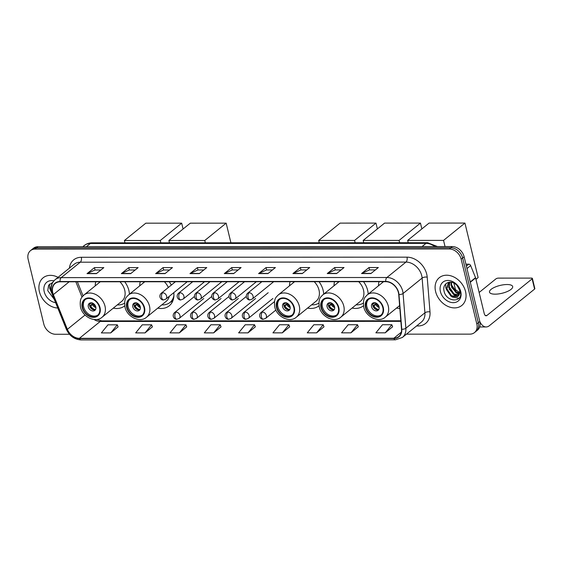<?xml version="1.0" encoding="UTF-8"?>
<svg xmlns="http://www.w3.org/2000/svg" width="563" height="563" viewBox="0 0 563 563"><rect width="100%" height="100%" fill="white"/><g stroke="black" fill="none" stroke-linecap="round" stroke-linejoin="round"><path stroke-width="0.84" d="M396.549 308.052A19.74 15.124 -129 0 0 399.843 308.425M352.065 308.074A19.74 15.124 -129 0 0 363.508 305.751M368.195 294.118A19.74 15.124 -129 0 0 367.653 290.381A19.74 15.124 -129 0 0 363.508 281.69M307.581 308.088A19.74 15.124 -129 0 0 319.024 305.765M323.711 294.132A19.74 15.124 -129 0 0 323.162 290.395A19.74 15.124 -129 0 0 319.017 281.704M157.774 308.137A19.74 15.124 -129 0 0 169.252 305.793A19.74 15.124 -129 0 0 173.77 292.676M113.29 308.151A19.74 15.124 -129 0 0 124.733 305.836M129.42 294.203A19.74 15.124 -129 0 0 128.871 290.466A19.74 15.124 -129 0 0 124.726 281.774M171.314 285.082A19.74 15.124 -129 0 0 169.21 281.76M140.229 281.767A19.74 15.124 -129 0 0 139.723 285.849M290.036 281.718A19.74 15.124 -129 0 0 289.53 285.8M334.521 281.697A19.74 15.124 -129 0 0 334.014 285.786M379.005 281.683A19.74 15.124 -129 0 0 378.498 285.772M95.745 281.781A19.74 15.124 -129 0 0 95.238 285.87M406.465 334.155L469.929 334.133A11.176 8.558 -129 0 0 474.489 332.592L477.466 330.185A11.176 8.558 -129 0 0 479.789 321.501L464.137 256.784A11.176 8.558 -129 0 0 452.3 246.566L38.017 246.714A11.176 8.558 -129 0 0 33.456 248.248L31.964 249.451A11.176 8.558 -129 0 1 36.525 247.917A11.176 8.558 -129 0 0 31.964 249.451L30.479 250.655A11.176 8.558 -129 0 0 28.15 259.346L43.808 324.063A11.176 8.558 -129 0 0 55.638 334.274L69.453 334.267M474.489 332.592A11.176 8.558 -129 0 0 476.812 323.908L461.16 259.191A11.176 8.558 -129 0 0 449.323 248.98L450.815 247.769L36.525 247.917L450.815 247.769A11.176 8.558 -129 0 1 462.645 257.988A11.176 8.558 -129 0 0 450.815 247.769L452.3 246.566M476.812 323.908L478.304 322.705L462.645 257.988L478.304 322.705A11.176 8.558 -129 0 1 475.974 331.389A11.176 8.558 -129 0 0 478.304 322.705L479.789 321.501M39.41 291.697A17.875 13.695 -129 0 0 57.771 308.031A17.875 13.695 -129 0 1 39.41 291.697A17.875 13.695 -129 0 1 43.133 277.805A17.875 13.695 -129 0 0 39.41 291.697M435.607 291.564A17.875 13.695 -129 0 0 446.755 305.843A17.875 13.695 -129 0 0 461.829 305.449A17.875 13.695 -129 0 0 465.552 291.55A17.875 13.695 -129 0 0 454.404 277.27A17.875 13.695 -129 0 0 439.33 277.665A17.875 13.695 -129 0 0 435.607 291.564A17.875 13.695 -129 0 0 446.755 305.843A17.875 13.695 -129 0 0 461.829 305.449A17.875 13.695 -129 0 0 465.552 291.55A17.875 13.695 -129 0 0 454.404 277.27A17.875 13.695 -129 0 0 439.33 277.665A17.875 13.695 -129 0 0 435.607 291.564M52.753 292.697A11.922 9.128 51 0 1 55.237 283.435A11.922 9.128 51 0 1 60.1 281.796L385.789 281.683A11.922 9.128 51 0 1 398.717 294.47L401.51 329.214A11.922 9.128 51 0 1 398.724 336.59A11.922 9.128 51 0 1 393.861 338.229L79.39 338.335A11.922 9.128 51 0 1 67.377 329.334L53.365 294.59A11.922 9.128 51 0 1 52.753 292.697M52.507 292.697A12.217 9.36 -129 0 0 53.126 294.639L67.145 329.376A12.217 9.36 -129 0 0 79.453 338.609L393.924 338.497A12.217 9.36 -129 0 0 401.771 329.264L398.977 294.519A12.217 9.36 -129 0 0 385.725 281.409L60.037 281.521A12.217 9.36 -129 0 0 52.507 292.697M370.911 273.555L378.35 267.531L368.99 267.531L361.552 273.555L370.911 273.555M375.415 269.909L369.525 269.909L361.819 273.393A2.977 1.626 90 0 0 361.552 273.555M369.567 269.909L368.99 267.531M336.597 273.569L344.035 267.538L334.675 267.545L327.237 273.569L336.597 273.569M341.094 269.916L335.203 269.923L327.504 273.4A2.977 1.626 90 0 0 327.237 273.569M335.252 269.923L334.675 267.545M302.275 273.576L309.72 267.552L300.361 267.552L292.915 273.583L302.275 273.576M306.779 269.93L300.888 269.93L293.189 273.414A2.977 1.626 90 0 0 292.915 273.583M300.938 269.93L300.361 267.552M267.96 273.59L275.406 267.566L266.046 267.566L258.6 273.597L267.96 273.59M272.464 269.944L266.573 269.944L258.867 273.428A2.977 1.626 90 0 0 258.6 273.597M266.616 269.944L266.046 267.566M96.379 273.653L103.824 267.622L94.464 267.629L87.019 273.653L96.379 273.653M100.883 270.001L94.992 270.008L87.293 273.484A2.977 1.626 90 0 0 87.019 273.653M95.041 270.008L94.464 267.629M130.693 273.639L138.139 267.608L128.779 267.615L121.341 273.639L130.693 273.639M135.197 269.994L129.307 269.994L121.608 273.477A2.977 1.626 90 0 0 121.341 273.639M129.356 269.994L128.779 267.615M165.015 273.625L172.454 267.601L163.094 267.601L155.655 273.632L165.015 273.625M169.512 269.98L163.629 269.98L155.923 273.463A2.977 1.626 90 0 0 155.655 273.632M163.671 269.98L163.094 267.601M199.33 273.618L206.769 267.587L197.409 267.594L189.97 273.618L199.33 273.618M203.834 269.966L197.944 269.973L190.238 273.449A2.977 1.626 90 0 0 189.97 273.618M197.986 269.973L197.409 267.594M233.645 273.604L241.084 267.573L231.731 267.58L224.285 273.604L233.645 273.604M238.149 269.959L232.259 269.959L224.553 273.435A2.977 1.626 90 0 0 224.285 273.604M232.301 269.959L231.731 267.58M58.045 277.32A17.875 13.695 -129 0 0 43.133 277.805A17.875 13.695 -129 0 1 58.045 277.32M449.323 248.98L35.04 249.12A11.176 8.558 -129 0 0 30.479 250.655M316.617 332.846L323.204 324.752L313.844 324.752L307.257 332.846L316.617 332.846L323.957 326.814M350.932 332.832L357.519 324.738L348.159 324.745L341.572 332.839L350.932 332.832L358.279 326.807M385.247 332.824L391.834 324.724L382.474 324.731L375.887 332.824L385.247 332.824L392.594 326.793M213.666 332.881L220.253 324.788L210.893 324.788L204.306 332.888L213.666 332.881L221.013 326.857M179.351 332.895L185.938 324.802L176.578 324.802L169.991 332.895L179.351 332.895L186.698 326.864M145.036 332.902L151.623 324.809L142.263 324.816L135.676 332.909L145.036 332.902L152.383 326.878M110.721 332.916L117.308 324.823L107.948 324.823L101.361 332.923L110.721 332.916L118.061 326.892M282.302 332.86L288.889 324.767L279.529 324.767L272.942 332.86L282.302 332.86L289.642 326.829M247.98 332.867L254.567 324.774L245.215 324.781L238.621 332.874L247.98 332.867L255.328 326.843M254.567 324.774L255.349 326.899M220.253 324.788L221.034 326.913M185.938 324.802L186.719 326.927M151.623 324.809L152.404 326.941M117.308 324.823L118.089 326.948M288.889 324.767L289.663 326.892M323.204 324.752L323.985 326.878M357.519 324.738L358.3 326.864M391.834 324.724L392.615 326.857M52.056 293.837L50.107 289.445L52.387 282.485M51.317 291.008L50.698 288.967L52.436 282.471M53.921 280.846A12.14 9.304 -129 0 0 44.217 291.697A12.14 9.304 -129 0 0 55.617 302.69M52.774 282.408L48.622 285.209L47.742 290.628L54.28 299.368M51.916 293.414L49.593 288.136L49.53 284.055M82.705 307.651A10.057 7.706 -129 0 0 88.975 315.688A10.057 7.706 -129 0 0 97.462 315.463A10.057 7.706 -129 0 0 99.552 307.644A10.057 7.706 -129 0 0 93.282 299.615A10.057 7.706 -129 0 0 84.802 299.833A10.057 7.706 -129 0 0 82.705 307.651M85.287 299.481A10.057 7.706 -129 0 0 83.634 306.898A10.057 7.706 -129 0 0 97.906 315.062M99.405 281.781A17.615 13.498 -129 0 0 99.264 282.605M100.284 281.781L83.964 294.998A14.342 10.986 51 0 1 96.062 294.681A14.342 10.986 51 0 1 104.999 306.138A14.342 10.986 51 0 1 102.016 317.286L121.735 301.311A14.342 10.986 -129 0 0 124.719 290.163A14.342 10.986 -129 0 0 119.912 281.774M117.315 304.893A17.615 13.498 -129 0 0 124.564 303.161M88.314 306.898A4.469 3.427 -129 0 0 91.1 310.466A4.469 3.427 -129 0 0 94.873 310.368A4.469 3.427 -129 0 0 95.801 306.891A4.469 3.427 -129 0 0 93.015 303.323A4.469 3.427 -129 0 0 89.25 303.422A4.469 3.427 -129 0 0 88.314 306.898M89.981 303A4.469 3.427 -129 0 0 89.616 305.843A4.469 3.427 -129 0 0 95.436 309.734M90.193 302.929A5.215 3.997 51 0 0 90.15 303.767L89.637 303.767M90.15 303.767L92.142 302.774M94.246 309.924A5.961 4.567 51 0 1 90.01 305.808L93.057 303.344M95.548 309.544A5.215 3.997 51 0 1 90.643 305.808L90.01 305.808M93.922 303.936L90.643 305.808M181.68 223.166L160.286 240.492L124.409 240.507L145.803 223.18L181.68 223.166L183.088 228.993M160.286 240.492L160.849 242.822M124.972 242.836L124.409 240.507M127.196 307.637A10.057 7.706 -129 0 0 133.466 315.667A10.057 7.706 -129 0 0 141.946 315.449A10.057 7.706 -129 0 0 144.037 307.63A10.057 7.706 -129 0 0 137.766 299.593A10.057 7.706 -129 0 0 129.286 299.819A10.057 7.706 -129 0 0 127.196 307.637M129.772 299.467A10.057 7.706 -129 0 0 128.125 306.884A10.057 7.706 -129 0 0 142.39 315.048M143.896 281.767A17.615 13.498 -129 0 0 143.755 282.591M168.323 287.503A14.342 10.986 -129 0 0 164.396 281.76M144.768 281.767L128.448 294.984A14.342 10.986 51 0 1 140.546 294.667A14.342 10.986 51 0 1 149.484 306.124A14.342 10.986 51 0 1 146.5 317.272L166.219 301.296A14.342 10.986 -129 0 0 169.294 296.3M161.806 304.872A17.615 13.498 -129 0 0 169.956 302.486A17.615 13.498 -129 0 0 173.925 295.434M169.956 302.486L170.892 301.733A17.615 13.498 -129 0 0 173.58 298.446M132.805 306.877A4.469 3.427 -129 0 0 135.592 310.452A4.469 3.427 -129 0 0 139.357 310.354A4.469 3.427 -129 0 0 140.293 306.877A4.469 3.427 -129 0 0 137.506 303.309A4.469 3.427 -129 0 0 133.734 303.408A4.469 3.427 -129 0 0 132.805 306.877M134.473 302.985A4.469 3.427 -129 0 0 134.107 305.829A4.469 3.427 -129 0 0 139.927 309.72M134.677 302.915A5.215 3.997 51 0 0 134.634 303.753L134.121 303.753M134.634 303.753L136.633 302.76M138.737 309.91A5.961 4.567 51 0 1 134.494 305.793L137.541 303.33M140.039 309.53A5.215 3.997 51 0 1 135.134 305.793L134.494 305.793M138.414 303.914L135.134 305.793M226.164 223.152L204.77 240.478L168.893 240.492L190.287 223.166L226.164 223.152L230.914 242.801M204.77 240.478L205.333 242.808M169.456 242.822L168.893 240.492M276.996 307.581A10.057 7.706 -129 0 0 283.266 315.618A10.057 7.706 -129 0 0 291.754 315.393A10.057 7.706 -129 0 0 293.844 307.581A10.057 7.706 -129 0 0 287.573 299.544A10.057 7.706 -129 0 0 279.093 299.769A10.057 7.706 -129 0 0 276.996 307.581M279.579 299.41A10.057 7.706 -129 0 0 277.925 306.828A10.057 7.706 -129 0 0 292.197 314.991M293.696 281.711A17.615 13.498 -129 0 0 293.555 282.535M294.576 281.711L278.256 294.928A14.342 10.986 51 0 1 290.353 294.611A14.342 10.986 51 0 1 299.291 306.068A14.342 10.986 51 0 1 296.307 317.215L316.026 301.247A14.342 10.986 -129 0 0 319.01 290.1A14.342 10.986 -129 0 0 314.203 281.704M311.606 304.822A17.615 13.498 -129 0 0 318.855 303.091M282.605 306.828A4.469 3.427 -129 0 0 285.392 310.396A4.469 3.427 -129 0 0 289.164 310.297A4.469 3.427 -129 0 0 290.093 306.828A4.469 3.427 -129 0 0 287.306 303.253A4.469 3.427 -129 0 0 283.541 303.351A4.469 3.427 -129 0 0 282.605 306.828M284.273 302.929A4.469 3.427 -129 0 0 283.907 305.772A4.469 3.427 -129 0 0 289.727 309.664M284.484 302.859A5.215 3.997 51 0 0 284.442 303.696L283.928 303.696M284.442 303.696L286.433 302.704M288.538 309.861A5.961 4.567 51 0 1 284.301 305.744L287.348 303.274M289.839 309.474A5.215 3.997 51 0 1 284.934 305.744L284.301 305.744M288.214 303.865L284.934 305.744M375.971 223.096L354.577 240.429L318.7 240.443L340.094 223.11L375.971 223.096L377.379 228.93M354.577 240.429L355.14 242.759M319.263 242.773L318.7 240.443M321.487 307.567A10.057 7.706 -129 0 0 327.757 315.604A10.057 7.706 -129 0 0 336.238 315.379A10.057 7.706 -129 0 0 338.328 307.56A10.057 7.706 -129 0 0 332.057 299.53A10.057 7.706 -129 0 0 323.577 299.748A10.057 7.706 -129 0 0 321.487 307.567M324.063 299.396A10.057 7.706 -129 0 0 322.416 306.814A10.057 7.706 -129 0 0 336.681 314.977M338.187 281.697A17.615 13.498 -129 0 0 338.046 282.52M339.06 281.697L322.74 294.913A14.342 10.986 51 0 1 334.837 294.597A14.342 10.986 51 0 1 343.782 306.054A14.342 10.986 51 0 1 340.791 317.201L360.51 301.226A14.342 10.986 -129 0 0 363.501 290.079A14.342 10.986 -129 0 0 358.687 281.69M356.097 304.808A17.615 13.498 -129 0 0 363.339 303.077M327.096 306.814A4.469 3.427 -129 0 0 329.883 310.382A4.469 3.427 -129 0 0 333.648 310.283A4.469 3.427 -129 0 0 334.584 306.807A4.469 3.427 -129 0 0 331.797 303.239A4.469 3.427 -129 0 0 328.025 303.337A4.469 3.427 -129 0 0 327.096 306.814M328.764 302.915A4.469 3.427 -129 0 0 328.398 305.758A4.469 3.427 -129 0 0 334.218 309.65M328.968 302.845A5.215 3.997 51 0 0 328.926 303.682L328.412 303.682M328.926 303.682L330.924 302.69M333.029 309.84A5.961 4.567 51 0 1 328.785 305.723L331.832 303.26M334.331 309.46A5.215 3.997 51 0 1 329.425 305.723L328.785 305.723M332.705 303.851L329.425 305.723M420.455 223.082L399.061 240.415L363.184 240.422L384.578 223.096L420.455 223.082L421.863 228.909M399.061 240.415L399.624 242.744M363.747 242.752L363.184 240.422M365.971 307.553A10.057 7.706 -129 0 0 372.242 315.59A10.057 7.706 -129 0 0 380.722 315.364A10.057 7.706 -129 0 0 382.819 307.546A10.057 7.706 -129 0 0 376.548 299.509A10.057 7.706 -129 0 0 368.061 299.734A10.057 7.706 -129 0 0 365.971 307.553M368.547 299.382A10.057 7.706 -129 0 0 366.9 306.8A10.057 7.706 -129 0 0 381.172 314.963M382.671 281.683A17.615 13.498 -129 0 0 382.53 282.506M371.58 306.8A4.469 3.427 -129 0 0 374.367 310.368A4.469 3.427 -129 0 0 378.139 310.269A4.469 3.427 -129 0 0 379.068 306.793A4.469 3.427 -129 0 0 376.281 303.225A4.469 3.427 -129 0 0 372.509 303.323A4.469 3.427 -129 0 0 371.58 306.8M373.248 302.901A4.469 3.427 -129 0 0 372.882 305.744A4.469 3.427 -129 0 0 378.702 309.636M373.459 302.831A5.215 3.997 51 0 0 373.417 303.668L372.896 303.668M373.417 303.668L375.408 302.676M377.513 309.826A5.961 4.567 51 0 1 373.276 305.709L376.316 303.246M378.815 309.446A5.215 3.997 51 0 1 373.909 305.709L373.276 305.709M377.189 303.837L373.909 305.709M464.939 223.068L443.545 240.394L407.668 240.408L429.069 223.082L464.939 223.068L478.128 277.566L475.953 279.325M459.718 292.478L459.098 292.978M443.545 240.394L445.037 246.566M453.884 283.112L455.868 291.317M408.238 242.737L407.668 240.408M507.038 284.526A11.922 4.04 -13.6 0 0 494.933 287.144A11.922 4.04 -13.6 0 0 489.5 292.148A11.922 4.04 -13.6 0 0 495.13 294.168A11.922 4.04 -13.6 0 0 507.235 291.55A11.922 4.04 -13.6 0 0 512.668 286.546A11.922 4.04 -13.6 0 0 507.038 284.526M466.389 266.116L468.775 264.181L465.925 264.188M479.782 321.459A14.898 8.142 90 0 0 486.101 326.962A14.898 8.142 90 0 0 489.395 325.688L534.597 289.072L532.126 278.854L486.918 315.47A3.723 2.034 -90 0 1 486.094 315.787A3.723 2.034 -90 0 1 484.236 313.57L475.622 277.953L470.302 282.267M532.126 278.854A1.865 0.633 -13.6 0 0 532.38 278.418L534.85 288.636A1.865 0.633 166.4 0 1 534.597 289.072M532.38 278.418A1.865 0.633 -13.6 0 0 531.5 278.101L498.431 278.115A1.865 0.633 -13.6 0 0 495.94 278.868L479.134 292.478M468.775 264.181A1.865 1.429 51 0 1 470.654 265.588L475.524 277.658A1.865 1.429 51 0 1 475.622 277.953M460.731 293.302L452.469 287.566M459.542 293.661L455.777 292.464L451.033 285.483L451.033 282.239M459.64 293.154L456.368 291.986L451.625 285.005L451.47 282.978A8.417 6.446 -129 0 1 451.505 282.309M458.859 295.322L453.412 294.379L448.669 287.397L449.394 282.211M448.584 282.344L446.304 289.312L451.047 296.293L457.705 296.61L459.042 294.991A8.417 6.446 -129 0 0 459.492 290.051A8.417 6.446 -129 0 0 455.65 284.231C449.936 279.438 442.412 283.668 443.94 290.494C445.755 302.591 463.236 303.091 460.478 291.662L456.438 284.435L459.915 290.557L459.042 294.991L454.003 293.9L449.26 286.919L449.753 282.19M458.141 296.244L451.639 295.814L446.895 288.833L448.634 282.337M440.407 291.564A12.14 9.304 -129 0 0 453.264 302.662A12.14 9.304 -129 0 0 460.752 291.557A12.14 9.304 -129 0 0 447.895 280.451A12.14 9.304 -129 0 0 440.407 291.564M458.901 298.284L452.096 297.011L445.783 287.996L445.72 283.914M457.832 296.434L454.454 295.096L449.154 289.108M459.345 294.308L456.818 293.182L451.512 287.193M434.833 246.573A14.898 11.415 -129 0 0 426.015 243.371L90.34 243.483A14.898 11.415 -129 0 0 84.26 245.531C86.498 243.758 89.074 242.864 91.987 242.85L427.662 242.73A7.446 4.068 -90 0 0 426.015 243.371L422.053 246.58M86.378 246.693L90.34 243.483A7.446 4.068 -90 0 1 91.987 242.85M38.017 246.714L35.04 249.12M464.137 256.784L461.16 259.191M69.404 268.122A18.621 14.265 51 0 1 81.311 257.284L407.007 257.164A3.723 2.034 -90 0 1 405.965 262.084L80.277 262.196A14.898 11.415 -129 0 0 74.196 264.244L55.146 279.67A14.898 11.415 51 0 1 61.226 277.622A3.723 2.034 90 0 0 60.037 281.521M407.007 257.164A18.621 14.265 51 0 1 426.726 274.195A18.621 14.265 51 0 1 427.204 277.151L429.998 311.895A18.621 14.265 51 0 1 418.042 325.97L416.564 325.977M421.743 275.701A14.898 11.415 -129 0 0 405.965 262.084L386.915 277.51A14.898 11.415 51 0 1 403.073 293.499L405.867 328.243A14.898 11.415 51 0 1 402.383 337.455L421.434 322.029A14.898 11.415 -129 0 0 424.917 312.81L422.123 278.066A14.898 11.415 -129 0 0 421.743 275.701M55.146 279.67C51.627 282.774 50.431 286.926 51.543 292.127L52.282 294.421A3.723 0.887 -22 0 0 53.126 294.639M52.282 294.421L66.3 329.158C69.418 335.865 74.323 339.454 81.009 339.932A3.723 2.034 -90 0 1 79.453 338.609M393.924 338.497A3.723 2.034 90 0 0 395.479 339.82L402.383 337.455M401.771 329.264A3.723 1.598 -4.6 0 0 405.867 328.243L424.917 312.81A3.723 1.598 175.4 0 1 429.998 311.895M66.3 329.158A3.723 0.887 -22 0 0 67.145 329.376M398.977 294.519A3.723 1.598 -4.6 0 0 403.073 293.499L422.123 278.066A3.723 1.598 175.4 0 1 427.204 277.151M385.725 281.409A3.723 2.034 -90 0 1 386.915 277.51L61.226 277.622L80.277 262.196A3.723 2.034 -90 0 0 81.311 257.284M417.718 325.041A3.723 2.034 -90 0 1 418.042 325.97M393.861 338.229L401.335 332.17M53.365 294.59L69.165 281.796M67.377 329.334L85.055 315.02M75.843 281.789L82.022 297.102M94.049 319.502A11.922 9.128 -129 0 0 100.228 321.459L400.877 321.353M79.39 338.335L100.228 321.459A6.707 3.659 -90 0 1 101.706 320.889L400.835 320.783M233.849 273.435L224.553 273.435M199.534 273.449L190.238 273.449M165.219 273.456L155.923 273.463M130.905 273.47L121.608 273.477M96.59 273.484L87.293 273.484M268.171 273.421L258.867 273.428M302.486 273.414L293.189 273.414M336.801 273.4L327.504 273.4M371.116 273.386L361.819 273.393M100.024 307.644A10.613 8.128 -129 0 0 88.778 297.94A10.613 8.128 -129 0 0 82.24 307.651A10.613 8.128 -129 0 0 93.479 317.356A10.613 8.128 -129 0 0 100.024 307.644M95.921 307.623A4.321 3.308 51 0 1 92.642 304.815M95.717 306.589A4.096 3.139 51 0 1 93.472 304.301M144.508 307.63A10.613 8.128 -129 0 0 133.269 297.926A10.613 8.128 -129 0 0 126.724 307.637A10.613 8.128 -129 0 0 137.963 317.342A10.613 8.128 -129 0 0 144.508 307.63M172.764 301.071L170.103 302.373A17.861 13.681 -129 0 0 173.144 300.065M140.405 307.609A4.321 3.308 51 0 1 137.126 304.801M140.208 306.575A4.096 3.139 51 0 1 137.956 304.287M294.315 307.574A10.613 8.128 -129 0 0 283.069 297.876A10.613 8.128 -129 0 0 276.532 307.581A10.613 8.128 -129 0 0 287.77 317.286A10.613 8.128 -129 0 0 294.315 307.574M290.212 307.56A4.321 3.308 51 0 1 286.933 304.752M290.008 306.525A4.096 3.139 51 0 1 287.763 304.231M338.799 307.56A10.613 8.128 -129 0 0 327.56 297.855A10.613 8.128 -129 0 0 321.016 307.567A10.613 8.128 -129 0 0 332.254 317.272A10.613 8.128 -129 0 0 338.799 307.56M334.696 307.539A4.321 3.308 51 0 1 331.417 304.731M334.499 306.504A4.096 3.139 51 0 1 332.247 304.217M383.283 307.546A10.613 8.128 -129 0 0 372.044 297.841A10.613 8.128 -129 0 0 365.5 307.553A10.613 8.128 -129 0 0 376.746 317.258A10.613 8.128 -129 0 0 383.283 307.546M383.544 281.683L367.231 294.899A14.342 10.986 51 0 1 379.321 294.583A14.342 10.986 51 0 1 388.266 306.04A14.342 10.986 51 0 1 385.282 317.187L399.61 305.575M379.18 307.525A4.321 3.308 51 0 1 375.901 304.717M378.983 306.49A4.096 3.139 51 0 1 376.731 304.203M162.707 292.767A3.723 2.85 -129 0 0 161.187 293.281C157.9 296.638 161.567 300.536 163.53 299.903A3.723 2.034 -90 0 1 161.672 297.679A3.723 2.034 90 0 1 162.707 292.767A3.723 2.85 -129 0 1 166.648 296.173A3.723 2.85 -129 0 1 165.874 299.073L163.53 299.903M179.991 292.76A3.723 2.85 -129 0 0 178.471 293.274C175.177 296.631 178.844 300.529 180.814 299.896A3.723 2.034 -90 0 1 178.957 297.679A3.723 2.034 90 0 1 179.991 292.76A3.723 2.85 -129 0 1 183.932 296.166A3.723 2.85 -129 0 1 183.158 299.066L180.814 299.896M197.275 292.76A3.723 2.85 -129 0 0 195.755 293.267C192.462 296.631 196.128 300.522 198.099 299.889A3.723 2.034 -90 0 1 196.234 297.672A3.723 2.034 90 0 1 197.275 292.76A3.723 2.85 -129 0 1 201.216 296.159A3.723 2.85 -129 0 1 200.442 299.059L198.099 299.889M214.552 292.753A3.723 2.85 -129 0 0 213.032 293.26C209.746 296.624 213.412 300.515 215.383 299.882A3.723 2.034 -90 0 1 213.518 297.665A3.723 2.034 90 0 1 214.552 292.753A3.723 2.85 -129 0 1 218.5 296.159A3.723 2.85 -129 0 1 217.726 299.052L215.383 299.882M231.836 292.746A3.723 2.85 -129 0 0 230.316 293.26C227.03 296.617 230.696 300.508 232.667 299.875A3.723 2.034 -90 0 1 230.802 297.658A3.723 2.034 90 0 1 231.836 292.746A3.723 2.85 -129 0 1 235.784 296.152A3.723 2.85 -129 0 1 235.003 299.044L232.667 299.875M249.12 292.739A3.723 2.85 -129 0 0 247.6 293.253C244.314 296.61 247.98 300.501 249.944 299.868A3.723 2.034 -90 0 1 248.086 297.651A3.723 2.034 90 0 1 249.12 292.739A3.723 2.85 -129 0 1 253.061 296.145A3.723 2.85 -129 0 1 252.287 299.037L249.944 299.868M176.029 312.113A3.723 2.85 -129 0 0 174.509 312.627C171.222 315.984 174.889 319.875 176.852 319.242A3.723 2.034 -90 0 1 174.994 317.025A3.723 2.034 90 0 1 176.029 312.113A3.723 2.85 -129 0 1 179.97 315.519A3.723 2.85 -129 0 1 179.196 318.412L176.852 319.242M193.313 312.106A3.723 2.85 -129 0 0 191.793 312.62C188.499 315.977 192.166 319.875 194.136 319.235A3.723 2.034 -90 0 1 192.272 317.018A3.723 2.034 90 0 1 193.313 312.106A3.723 2.85 -129 0 1 197.254 315.512A3.723 2.85 -129 0 1 196.48 318.405L194.136 319.235M210.597 312.099A3.723 2.85 -129 0 0 209.077 312.613C205.784 315.97 209.45 319.868 211.421 319.235A3.723 2.034 -90 0 1 209.556 317.011A3.723 2.034 90 0 1 210.597 312.099A3.723 2.85 -129 0 1 214.538 315.505A3.723 2.85 -129 0 1 213.764 318.405L211.421 319.235M227.874 312.092A3.723 2.85 -129 0 0 226.354 312.606C223.068 315.963 226.734 319.861 228.705 319.228A3.723 2.034 -90 0 1 226.84 317.011A3.723 2.034 90 0 1 227.874 312.092A3.723 2.85 -129 0 1 231.822 315.498A3.723 2.85 -129 0 1 231.048 318.398L228.705 319.228M245.158 312.092A3.723 2.85 -129 0 0 243.638 312.599C240.352 315.956 244.018 319.854 245.989 319.221A3.723 2.034 -90 0 1 244.124 317.004A3.723 2.034 90 0 1 245.158 312.092A3.723 2.85 -129 0 1 249.106 315.491A3.723 2.85 -129 0 1 248.325 318.391L245.989 319.221M262.442 312.085A3.723 2.85 -129 0 0 260.922 312.592C257.636 315.956 261.302 319.847 263.266 319.214A3.723 2.034 -90 0 1 261.408 316.997A3.723 2.034 90 0 1 262.442 312.085A3.723 2.85 -129 0 1 266.383 315.491A3.723 2.85 -129 0 1 265.609 318.384L263.266 319.214M486.918 315.47L485.271 315.47M470.225 281.95L475.524 277.658M470.654 265.588L466.987 268.565M84.26 245.531L82.824 246.693M437.465 246.573L427.662 242.73M81.009 339.932L395.479 339.82M96.695 319.495L101.706 320.889M77.37 281.789L83.043 295.849M83.964 294.998C81.987 297.341 79.439 298.01 80.481 307.018C82.451 316.856 95.33 323.268 102.016 317.286M128.448 294.984C126.471 297.327 123.93 297.996 124.965 307.004C126.935 316.842 139.814 323.253 146.5 317.272M278.256 294.928C276.278 297.271 273.731 297.94 274.772 306.955C276.743 316.786 289.621 323.197 296.307 317.215M322.74 294.913C320.762 297.257 318.222 297.926 319.256 306.934C321.227 316.772 334.105 323.183 340.791 317.201M367.231 294.899C365.246 297.243 362.706 297.911 363.74 306.919C365.718 316.758 378.596 323.169 385.282 317.187M227.677 242.801L225.01 242.801M175.417 281.753L161.187 293.281M187.254 281.753L165.874 299.073M244.961 242.794L242.294 242.794M192.701 281.746L178.471 293.274M204.538 281.746L183.158 299.066M262.245 242.787L259.578 242.794M209.985 281.746L195.755 293.267M221.822 281.739L200.442 299.059M279.529 242.787L276.862 242.787M227.262 281.739L213.032 293.26M239.106 281.732L217.726 299.052M296.807 242.78L294.146 242.78M244.546 281.732L230.316 293.26M256.39 281.725L235.003 299.044M314.091 242.773L311.423 242.773M261.83 281.725L247.6 293.253M273.667 281.718L252.287 299.037M194.39 296.525L174.509 312.627M203.757 298.524L179.196 318.412M211.674 296.518L191.793 312.62M221.034 298.517L196.48 318.405M228.958 296.511L209.077 312.613M238.318 298.51L213.764 318.405M246.235 296.504L226.354 312.606M255.602 298.503L231.048 318.398M268.199 292.711L243.638 312.599M272.886 298.496L248.325 318.391M274.519 301.585L260.922 312.592M275.877 310.065L265.609 318.384M486.101 326.962L479.662 326.962"/></g></svg>
